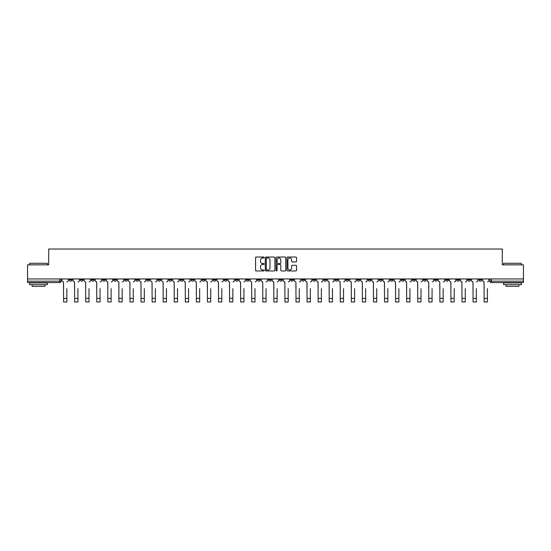 <?xml version="1.0" encoding="UTF-8"?>
<svg xmlns="http://www.w3.org/2000/svg" width="551" height="551" viewBox="0 0 551 551"><rect width="100%" height="100%" fill="white"/><g stroke="black" fill="none" stroke-linecap="round" stroke-linejoin="round"><path stroke-width="0.83" d="M264.149 257.51A0.489 0.489 0 0 0 263.66 257.028L256.263 257.028A0.696 0.696 0 0 0 255.568 257.723L255.568 270.259A0.696 0.696 0 0 0 256.263 270.954L263.66 270.954A0.489 0.489 0 0 0 264.149 270.465A0.489 0.489 0 0 0 263.66 269.976L262.703 269.976A2.232 2.232 0 0 1 260.478 267.752L260.478 266.705A2.232 2.232 0 0 1 262.703 264.48L263.66 264.48A0.489 0.489 0 0 0 264.149 263.991A0.489 0.489 0 0 0 263.66 263.502L262.703 263.502A2.232 2.232 0 0 1 260.478 261.27L260.478 260.23A2.232 2.232 0 0 1 262.703 257.999L263.66 257.999A0.489 0.489 0 0 0 264.149 257.51M434.56 278.958L434.56 279.736L437.398 279.736A1.419 1.419 0 0 1 435.979 281.155A1.419 1.419 0 0 1 434.56 279.736L434.56 278.958M379.219 278.958L379.219 279.736L382.057 279.736A1.419 1.419 0 0 1 380.638 281.155A1.419 1.419 0 0 1 379.219 279.736L379.219 278.958M368.151 279.736L368.151 278.958L368.151 279.736A1.419 1.419 0 0 0 369.569 281.155A1.419 1.419 0 0 1 368.151 279.736L370.988 279.736A1.419 1.419 0 0 1 369.569 281.155M346.021 278.958L346.021 279.736L348.859 279.736A1.419 1.419 0 0 1 347.44 281.155A1.419 1.419 0 0 1 346.021 279.736L346.021 278.958M334.953 279.736L334.953 278.958L334.953 279.736A1.419 1.419 0 0 0 336.372 281.155A1.419 1.419 0 0 1 334.953 279.736L337.791 279.736A1.419 1.419 0 0 1 336.372 281.155M323.885 279.736L323.885 278.958L323.885 279.736A1.419 1.419 0 0 0 325.304 281.155A1.419 1.419 0 0 1 323.885 279.736L326.722 279.736A1.419 1.419 0 0 1 325.304 281.155A1.419 1.419 0 0 0 326.722 279.736A1.419 1.419 0 0 1 325.304 281.155M290.68 279.736L290.68 278.958L290.68 279.736A1.419 1.419 0 0 0 292.099 281.155A1.419 1.419 0 0 1 290.68 279.736L293.518 279.736A1.419 1.419 0 0 1 292.099 281.155M279.612 278.958L279.612 279.736L282.449 279.736A1.419 1.419 0 0 1 281.031 281.155A1.419 1.419 0 0 1 279.612 279.736L279.612 278.958M268.551 278.958L268.551 279.736L271.388 279.736A1.419 1.419 0 0 1 269.969 281.155A1.419 1.419 0 0 1 268.551 279.736L268.551 278.958M257.482 278.958L257.482 279.736L260.32 279.736A1.419 1.419 0 0 1 258.901 281.155A1.419 1.419 0 0 1 257.482 279.736L257.482 278.958M246.414 279.736L246.414 278.958L246.414 279.736A1.419 1.419 0 0 0 247.833 281.155A1.419 1.419 0 0 1 246.414 279.736L249.252 279.736A1.419 1.419 0 0 1 247.833 281.155M224.278 278.958L224.278 279.736L227.115 279.736A1.419 1.419 0 0 1 225.696 281.155A1.419 1.419 0 0 1 224.278 279.736L224.278 278.958M213.209 279.736L213.209 278.958L213.209 279.736A1.419 1.419 0 0 0 214.628 281.155A1.419 1.419 0 0 1 213.209 279.736L216.047 279.736A1.419 1.419 0 0 1 214.628 281.155A1.419 1.419 0 0 0 216.047 279.736A1.419 1.419 0 0 1 214.628 281.155M146.807 278.958L146.807 279.736L149.645 279.736A1.419 1.419 0 0 1 148.226 281.155A1.419 1.419 0 0 1 146.807 279.736L146.807 278.958M135.739 278.958L135.739 279.736L138.576 279.736A1.419 1.419 0 0 1 137.158 281.155A1.419 1.419 0 0 1 135.739 279.736L135.739 278.958M124.671 278.958L124.671 279.736L127.508 279.736A1.419 1.419 0 0 1 126.089 281.155A1.419 1.419 0 0 1 124.671 279.736L124.671 278.958M102.541 278.958L102.541 279.736L105.379 279.736A1.419 1.419 0 0 1 103.96 281.155A1.419 1.419 0 0 1 102.541 279.736L102.541 278.958M91.473 278.958L91.473 279.736L94.311 279.736A1.419 1.419 0 0 1 92.892 281.155A1.419 1.419 0 0 1 91.473 279.736L91.473 278.958M295.853 261.932A0.696 0.696 0 0 0 296.548 261.236L296.548 257.723A0.696 0.696 0 0 0 295.853 257.028L287.636 257.028A0.696 0.696 0 0 0 286.94 257.723L286.94 270.259A0.696 0.696 0 0 0 287.636 270.954L295.853 270.954A0.696 0.696 0 0 0 296.548 270.259L296.548 266.009A0.696 0.696 0 0 0 295.853 265.313L292.333 265.313A0.696 0.696 0 0 0 291.637 266.009L291.637 268.117A1.86 1.86 0 0 1 289.778 269.976A1.86 1.86 0 0 1 287.911 268.117L287.911 259.865A1.86 1.86 0 0 1 289.778 257.999A1.86 1.86 0 0 1 291.637 259.865L291.637 261.236A0.696 0.696 0 0 0 292.333 261.932L295.853 261.932M27.55 278.958L27.55 264.838L48.695 264.838L48.695 249.018L502.305 249.018L502.305 264.838L523.45 264.838L523.45 278.958L27.55 278.958L27.55 281.155L61.106 281.155L61.106 278.958L61.106 281.155A1.419 1.419 0 0 1 59.687 282.573L27.55 282.573L27.55 281.155M274.894 257.723A0.696 0.696 0 0 0 274.191 257.028L265.975 257.028A0.696 0.696 0 0 0 265.279 257.723L265.279 270.259A0.696 0.696 0 0 0 265.975 270.954L274.191 270.954A0.696 0.696 0 0 0 274.894 270.259L274.894 257.723M276.809 257.028L285.025 257.028A0.696 0.696 0 0 1 285.721 257.723L285.721 270.259A0.696 0.696 0 0 1 285.025 270.954L281.506 270.954A0.696 0.696 0 0 1 280.81 270.259L280.81 265.176A0.696 0.696 0 0 0 280.115 264.48L277.78 264.48A0.696 0.696 0 0 0 277.084 265.176L277.084 270.465A0.489 0.489 0 0 1 276.595 270.954A0.489 0.489 0 0 1 276.106 270.465L276.106 257.723A0.696 0.696 0 0 1 276.809 257.028M489.894 278.958L489.894 281.155L523.45 281.155L523.45 282.573L491.313 282.573A1.419 1.419 0 0 1 489.894 281.155A1.419 1.419 0 0 0 491.313 282.573L491.313 278.958M523.45 278.958L523.45 281.155M481.664 278.958L481.664 279.736A1.419 1.419 0 0 1 480.245 281.155A1.419 1.419 0 0 1 478.826 279.736A1.419 1.419 0 0 0 480.245 281.155M478.826 278.958L478.826 279.736L481.664 279.736M470.595 278.958L470.595 279.736A1.419 1.419 0 0 1 469.177 281.155A1.419 1.419 0 0 1 467.758 279.736L470.595 279.736A1.419 1.419 0 0 1 469.177 281.155A1.419 1.419 0 0 0 470.595 279.736M467.758 278.958L467.758 279.736M459.527 278.958L459.527 279.736A1.419 1.419 0 0 1 458.108 281.155A1.419 1.419 0 0 1 456.689 279.736A1.419 1.419 0 0 0 458.108 281.155M456.689 278.958L456.689 279.736L459.527 279.736M448.459 278.958L448.459 279.736A1.419 1.419 0 0 1 447.04 281.155A1.419 1.419 0 0 1 445.621 279.736L448.459 279.736M445.621 278.958L445.621 279.736M437.398 278.958L437.398 279.736A1.419 1.419 0 0 1 435.979 281.155A1.419 1.419 0 0 0 437.398 279.736M426.329 278.958L426.329 279.736A1.419 1.419 0 0 1 424.911 281.155A1.419 1.419 0 0 1 423.492 279.736L426.329 279.736M423.492 278.958L423.492 279.736M415.261 278.958L415.261 279.736A1.419 1.419 0 0 1 413.842 281.155A1.419 1.419 0 0 1 412.423 279.736L415.261 279.736M412.423 278.958L412.423 279.736M404.193 278.958L404.193 279.736A1.419 1.419 0 0 1 402.774 281.155A1.419 1.419 0 0 1 401.355 279.736A1.419 1.419 0 0 0 402.774 281.155M401.355 278.958L401.355 279.736L404.193 279.736M393.125 278.958L393.125 279.736A1.419 1.419 0 0 1 391.706 281.155A1.419 1.419 0 0 1 390.287 279.736L393.125 279.736M390.287 278.958L390.287 279.736M382.057 278.958L382.057 279.736L382.057 278.958M370.988 278.958L370.988 279.736M359.927 278.958L359.927 279.736A1.419 1.419 0 0 1 358.508 281.155A1.419 1.419 0 0 1 357.082 279.736L359.927 279.736A1.419 1.419 0 0 1 358.508 281.155A1.419 1.419 0 0 0 359.927 279.736L359.927 278.958M357.082 278.958L357.082 279.736M348.859 278.958L348.859 279.736A1.419 1.419 0 0 1 347.44 281.155A1.419 1.419 0 0 0 348.859 279.736L348.859 278.958M337.791 278.958L337.791 279.736L337.791 278.958M326.722 278.958L326.722 279.736M315.654 278.958L315.654 279.736A1.419 1.419 0 0 1 314.235 281.155A1.419 1.419 0 0 1 312.816 279.736L315.654 279.736A1.419 1.419 0 0 1 314.235 281.155A1.419 1.419 0 0 0 315.654 279.736M312.816 278.958L312.816 279.736M304.586 278.958L304.586 279.736A1.419 1.419 0 0 1 303.167 281.155A1.419 1.419 0 0 1 301.748 279.736A1.419 1.419 0 0 0 303.167 281.155A1.419 1.419 0 0 0 304.586 279.736A1.419 1.419 0 0 1 303.167 281.155M301.748 278.958L301.748 279.736L304.586 279.736M293.518 278.958L293.518 279.736L293.518 278.958M282.449 278.958L282.449 279.736L282.449 278.958M271.388 278.958L271.388 279.736A1.419 1.419 0 0 1 269.969 281.155A1.419 1.419 0 0 0 271.388 279.736L271.388 278.958M260.32 278.958L260.32 279.736A1.419 1.419 0 0 1 258.901 281.155A1.419 1.419 0 0 0 260.32 279.736M249.252 278.958L249.252 279.736L249.252 278.958M238.184 278.958L238.184 279.736A1.419 1.419 0 0 1 236.765 281.155A1.419 1.419 0 0 1 235.346 279.736A1.419 1.419 0 0 0 236.765 281.155M235.346 278.958L235.346 279.736L238.184 279.736M227.115 278.958L227.115 279.736A1.419 1.419 0 0 1 225.696 281.155A1.419 1.419 0 0 0 227.115 279.736L227.115 278.958M216.047 278.958L216.047 279.736M204.979 278.958L204.979 279.736A1.419 1.419 0 0 1 203.56 281.155A1.419 1.419 0 0 1 202.141 279.736L204.979 279.736M202.141 278.958L202.141 279.736M193.918 278.958L193.918 279.736A1.419 1.419 0 0 1 192.492 281.155A1.419 1.419 0 0 1 191.073 279.736L193.918 279.736M191.073 278.958L191.073 279.736M182.849 278.958L182.849 279.736A1.419 1.419 0 0 1 181.431 281.155A1.419 1.419 0 0 1 180.012 279.736L182.849 279.736M180.012 278.958L180.012 279.736M171.781 278.958L171.781 279.736A1.419 1.419 0 0 1 170.362 281.155A1.419 1.419 0 0 1 168.943 279.736L171.781 279.736M168.943 278.958L168.943 279.736M160.713 278.958L160.713 279.736A1.419 1.419 0 0 1 159.294 281.155A1.419 1.419 0 0 1 157.875 279.736L160.713 279.736M157.875 278.958L157.875 279.736M149.645 278.958L149.645 279.736L149.645 278.958M138.576 278.958L138.576 279.736M127.508 278.958L127.508 279.736L127.508 278.958M116.44 278.958L116.44 279.736A1.419 1.419 0 0 1 115.021 281.155A1.419 1.419 0 0 1 113.602 279.736L116.44 279.736M113.602 278.958L113.602 279.736M105.379 278.958L105.379 279.736M94.311 278.958L94.311 279.736L94.311 278.958M83.242 278.958L83.242 279.736A1.419 1.419 0 0 1 81.823 281.155A1.419 1.419 0 0 1 80.405 279.736L83.242 279.736M80.405 278.958L80.405 279.736M69.336 278.958L69.336 279.736L72.174 279.736L72.174 278.958L72.174 279.736A1.419 1.419 0 0 1 70.755 281.155A1.419 1.419 0 0 1 69.336 279.736A1.419 1.419 0 0 0 70.755 281.155M59.687 282.573A1.419 1.419 0 0 0 61.106 281.155A1.419 1.419 0 0 1 59.687 282.573L59.687 278.958M266.746 257.999A0.489 0.489 0 0 0 266.257 258.488L266.257 269.487A0.489 0.489 0 0 0 266.746 269.976L267.752 269.976A2.232 2.232 0 0 0 269.983 267.752L269.983 260.23A2.232 2.232 0 0 0 267.752 257.999L266.746 257.999M280.81 259.9A1.86 1.86 0 0 0 278.944 258.033A1.86 1.86 0 0 0 277.084 259.9L277.084 262.806A0.696 0.696 0 0 0 277.78 263.502L280.115 263.502A0.696 0.696 0 0 0 280.81 262.806L280.81 259.9M62.063 280.445L62.063 278.958L62.063 280.445A1.419 1.419 0 0 0 63.482 281.864L63.592 288.607M63.482 281.864L63.592 301.982L66.85 301.982L66.85 288.607M68.379 280.445L68.379 278.958L68.379 280.445A1.419 1.419 0 0 1 66.96 281.864M66.85 301.982L63.592 301.982M73.131 280.445L73.131 278.958L73.131 280.445A1.419 1.419 0 0 0 74.55 281.864L74.654 288.607M74.55 281.864L74.654 301.982L77.918 301.982L77.918 288.607M79.447 280.445L79.447 278.958L79.447 280.445A1.419 1.419 0 0 1 78.028 281.864M84.2 280.445L84.2 278.958L84.2 280.445A1.419 1.419 0 0 0 85.619 281.864L85.722 288.607M85.619 281.864L85.722 301.982L88.986 301.982L88.986 288.607M90.516 280.445L90.516 278.958L90.516 280.445A1.419 1.419 0 0 1 89.097 281.864M95.268 280.445L95.268 278.958L95.268 280.445A1.419 1.419 0 0 0 96.687 281.864L96.79 288.607M96.687 281.864L96.79 301.982L100.055 301.982L100.055 288.607M101.577 280.445L101.577 278.958L101.577 280.445A1.419 1.419 0 0 1 100.158 281.864M77.918 301.982L74.654 301.982M88.986 301.982L85.722 301.982M100.055 301.982L96.79 301.982M29.678 263.282L47.414 263.282L29.678 263.282L29.678 264.838M47.414 284.702L29.678 284.702L29.678 282.932L47.414 282.932L47.414 284.702M44.934 284.702L44.934 286.334L32.165 286.334L32.165 284.702M503.586 263.282L521.322 263.282L503.586 263.282L503.586 264.838M521.322 284.702L503.586 284.702L503.586 282.932L521.322 282.932L521.322 284.702M518.835 284.702L518.835 286.334L506.066 286.334L506.066 284.702M106.336 280.445L106.336 278.958L106.336 280.445A1.419 1.419 0 0 0 107.755 281.864L107.858 288.607M107.755 281.864L107.858 301.982L111.123 301.982L111.123 288.607M112.645 280.445L112.645 278.958L112.645 280.445A1.419 1.419 0 0 1 111.226 281.864M117.397 280.445L117.397 278.958L117.397 280.445A1.419 1.419 0 0 0 118.823 281.864L118.926 288.607M118.823 281.864L118.926 301.982L122.191 301.982L122.191 288.607M123.713 280.445L123.713 278.958L123.713 280.445A1.419 1.419 0 0 1 122.294 281.864M111.123 301.982L107.858 301.982M122.191 301.982L118.926 301.982M128.466 280.445L128.466 278.958L128.466 280.445A1.419 1.419 0 0 0 129.884 281.864L129.995 288.607M129.884 281.864L129.995 301.982L133.259 301.982L133.259 288.607M134.781 280.445L134.781 278.958L134.781 280.445A1.419 1.419 0 0 1 133.363 281.864M139.534 280.445L139.534 278.958L139.534 280.445A1.419 1.419 0 0 0 140.953 281.864L141.063 288.607M140.953 281.864L141.063 301.982L144.328 301.982L144.328 288.607M145.85 280.445L145.85 278.958L145.85 280.445A1.419 1.419 0 0 1 144.431 281.864M150.602 280.445L150.602 278.958L150.602 280.445A1.419 1.419 0 0 0 152.021 281.864L152.131 288.607M152.021 281.864L152.131 301.982L155.389 301.982L155.389 288.607M156.918 280.445L156.918 278.958L156.918 280.445A1.419 1.419 0 0 1 155.499 281.864M161.67 280.445L161.67 278.958L161.67 280.445A1.419 1.419 0 0 0 163.089 281.864L163.192 288.607M163.089 281.864L163.192 301.982L166.457 301.982L166.457 288.607M167.986 280.445L167.986 278.958L167.986 280.445A1.419 1.419 0 0 1 166.567 281.864M172.738 280.445L172.738 278.958L172.738 280.445A1.419 1.419 0 0 0 174.157 281.864L174.261 288.607M174.157 281.864L174.261 301.982L177.525 301.982L177.525 288.607M179.054 280.445L179.054 278.958L179.054 280.445A1.419 1.419 0 0 1 177.636 281.864M183.807 280.445L183.807 278.958L183.807 280.445A1.419 1.419 0 0 0 185.226 281.864L185.329 288.607M185.226 281.864L185.329 301.982L188.594 301.982L188.594 288.607M190.116 280.445L190.116 278.958L190.116 280.445A1.419 1.419 0 0 1 188.697 281.864M194.875 280.445L194.875 278.958L194.875 280.445A1.419 1.419 0 0 0 196.294 281.864L196.397 288.607M196.294 281.864L196.397 301.982L199.662 301.982L199.662 288.607M201.184 280.445L201.184 278.958L201.184 280.445A1.419 1.419 0 0 1 199.765 281.864M205.936 280.445L205.936 278.958L205.936 280.445A1.419 1.419 0 0 0 207.355 281.864L207.465 288.607M207.355 281.864L207.465 301.982L210.73 301.982L210.73 288.607M212.252 280.445L212.252 278.958L212.252 280.445A1.419 1.419 0 0 1 210.833 281.864M133.259 301.982L129.995 301.982M144.328 301.982L141.063 301.982M155.389 301.982L152.131 301.982M166.457 301.982L163.192 301.982M177.525 301.982L174.261 301.982M188.594 301.982L185.329 301.982M199.662 301.982L196.397 301.982M210.73 301.982L207.465 301.982M217.004 280.445L217.004 278.958L217.004 280.445A1.419 1.419 0 0 0 218.423 281.864L218.533 288.607M218.423 281.864L218.533 301.982L221.798 301.982L221.798 288.607M223.32 280.445L223.32 278.958L223.32 280.445A1.419 1.419 0 0 1 221.901 281.864M228.073 280.445L228.073 278.958L228.073 280.445A1.419 1.419 0 0 0 229.491 281.864L229.602 288.607M229.491 281.864L229.602 301.982L232.859 301.982L232.859 288.607M234.389 280.445L234.389 278.958L234.389 280.445A1.419 1.419 0 0 1 232.97 281.864M239.141 280.445L239.141 278.958L239.141 280.445A1.419 1.419 0 0 0 240.56 281.864L240.663 288.607M240.56 281.864L240.663 301.982L243.928 301.982L243.928 288.607M245.457 280.445L245.457 278.958L245.457 280.445A1.419 1.419 0 0 1 244.038 281.864M250.209 280.445L250.209 278.958L250.209 280.445A1.419 1.419 0 0 0 251.628 281.864L251.731 288.607M251.628 281.864L251.731 301.982L254.996 301.982L254.996 288.607M256.525 280.445L256.525 278.958L256.525 280.445A1.419 1.419 0 0 1 255.106 281.864M261.277 280.445L261.277 278.958L261.277 280.445A1.419 1.419 0 0 0 262.696 281.864L262.799 288.607M262.696 281.864L262.799 301.982L266.064 301.982L266.064 288.607M267.593 280.445L267.593 278.958L267.593 280.445A1.419 1.419 0 0 1 266.167 281.864M272.346 280.445L272.346 278.958L272.346 280.445A1.419 1.419 0 0 0 273.764 281.864L273.868 288.607M273.764 281.864L273.868 301.982L277.132 301.982L277.132 288.607M278.654 280.445L278.654 278.958L278.654 280.445A1.419 1.419 0 0 1 277.236 281.864M283.407 280.445L283.407 278.958L283.407 280.445A1.419 1.419 0 0 0 284.833 281.864L284.936 288.607M284.833 281.864L284.936 301.982L288.201 301.982L288.201 288.607M289.723 280.445L289.723 278.958L289.723 280.445A1.419 1.419 0 0 1 288.304 281.864M294.475 280.445L294.475 278.958L294.475 280.445A1.419 1.419 0 0 0 295.894 281.864L296.004 288.607M295.894 281.864L296.004 301.982L299.269 301.982L299.269 288.607M300.791 280.445L300.791 278.958L300.791 280.445A1.419 1.419 0 0 1 299.372 281.864M305.543 280.445L305.543 278.958L305.543 280.445A1.419 1.419 0 0 0 306.962 281.864L307.072 288.607M306.962 281.864L307.072 301.982L310.337 301.982L310.337 288.607M311.859 280.445L311.859 278.958L311.859 280.445A1.419 1.419 0 0 1 310.44 281.864M316.611 280.445L316.611 278.958L316.611 280.445A1.419 1.419 0 0 0 318.03 281.864L318.141 288.607M318.03 281.864L318.141 301.982L321.398 301.982L321.398 288.607M322.927 280.445L322.927 278.958L322.927 280.445A1.419 1.419 0 0 1 321.508 281.864M327.68 280.445L327.68 278.958L327.68 280.445A1.419 1.419 0 0 0 329.099 281.864L329.202 288.607M329.099 281.864L329.202 301.982L332.467 301.982L332.467 288.607M333.996 280.445L333.996 278.958L333.996 280.445A1.419 1.419 0 0 1 332.577 281.864M338.748 280.445L338.748 278.958L338.748 280.445A1.419 1.419 0 0 0 340.167 281.864L340.27 288.607M340.167 281.864L340.27 301.982L343.535 301.982L343.535 288.607M345.064 280.445L345.064 278.958L345.064 280.445A1.419 1.419 0 0 1 343.645 281.864M349.816 280.445L349.816 278.958L349.816 280.445A1.419 1.419 0 0 0 351.235 281.864L351.338 288.607M351.235 281.864L351.338 301.982L354.603 301.982L354.603 288.607M356.125 280.445L356.125 278.958L356.125 280.445A1.419 1.419 0 0 1 354.706 281.864M360.884 280.445L360.884 278.958L360.884 280.445A1.419 1.419 0 0 0 362.303 281.864L362.406 288.607M362.303 281.864L362.406 301.982L365.671 301.982L365.671 288.607M367.193 280.445L367.193 278.958L367.193 280.445A1.419 1.419 0 0 1 365.774 281.864M371.946 280.445L371.946 278.958L371.946 280.445A1.419 1.419 0 0 0 373.364 281.864L373.475 288.607M373.364 281.864L373.475 301.982L376.739 301.982L376.739 288.607M378.262 280.445L378.262 278.958L378.262 280.445A1.419 1.419 0 0 1 376.843 281.864M221.798 301.982L218.533 301.982M232.859 301.982L229.602 301.982M243.928 301.982L240.663 301.982M254.996 301.982L251.731 301.982M266.064 301.982L262.799 301.982M277.132 301.982L273.868 301.982M288.201 301.982L284.936 301.982M299.269 301.982L296.004 301.982M310.337 301.982L307.072 301.982M321.398 301.982L318.141 301.982M332.467 301.982L329.202 301.982M343.535 301.982L340.27 301.982M354.603 301.982L351.338 301.982M365.671 301.982L362.406 301.982M376.739 301.982L373.475 301.982M383.014 280.445L383.014 278.958L383.014 280.445A1.419 1.419 0 0 0 384.433 281.864L384.543 288.607M384.433 281.864L384.543 301.982L387.808 301.982L387.808 288.607M389.33 280.445L389.33 278.958L389.33 280.445A1.419 1.419 0 0 1 387.911 281.864M387.808 301.982L384.543 301.982M394.082 280.445L394.082 278.958L394.082 280.445A1.419 1.419 0 0 0 395.501 281.864L395.611 288.607M395.501 281.864L395.611 301.982L398.869 301.982L398.869 288.607M400.398 280.445L400.398 278.958L400.398 280.445A1.419 1.419 0 0 1 398.979 281.864M398.869 301.982L395.611 301.982M405.15 280.445L405.15 278.958L405.15 280.445A1.419 1.419 0 0 0 406.569 281.864L406.672 288.607M406.569 281.864L406.672 301.982L409.937 301.982L409.937 288.607M411.466 280.445L411.466 278.958L411.466 280.445A1.419 1.419 0 0 1 410.047 281.864M409.937 301.982L406.672 301.982M416.219 280.445L416.219 278.958L416.219 280.445A1.419 1.419 0 0 0 417.637 281.864L417.741 288.607M417.637 281.864L417.741 301.982L421.005 301.982L421.005 288.607M422.534 280.445L422.534 278.958L422.534 280.445A1.419 1.419 0 0 1 421.116 281.864M421.005 301.982L417.741 301.982M427.287 280.445L427.287 278.958L427.287 280.445A1.419 1.419 0 0 0 428.706 281.864L428.809 288.607M428.706 281.864L428.809 301.982L432.074 301.982L432.074 288.607M433.603 280.445L433.603 278.958L433.603 280.445A1.419 1.419 0 0 1 432.177 281.864M432.074 301.982L428.809 301.982M438.355 280.445L438.355 278.958L438.355 280.445A1.419 1.419 0 0 0 439.774 281.864L439.877 288.607M439.774 281.864L439.877 301.982L443.142 301.982L443.142 288.607M444.664 280.445L444.664 278.958L444.664 280.445A1.419 1.419 0 0 1 443.245 281.864M443.142 301.982L439.877 301.982M449.423 280.445L449.423 278.958L449.423 280.445A1.419 1.419 0 0 0 450.842 281.864L450.945 288.607M450.842 281.864L450.945 301.982L454.21 301.982L454.21 288.607M455.732 280.445L455.732 278.958L455.732 280.445A1.419 1.419 0 0 1 454.313 281.864M454.21 301.982L450.945 301.982M460.484 280.445L460.484 278.958L460.484 280.445A1.419 1.419 0 0 0 461.903 281.864L462.013 288.607M461.903 281.864L462.013 301.982L465.278 301.982L465.278 288.607M466.8 280.445L466.8 278.958L466.8 280.445A1.419 1.419 0 0 1 465.381 281.864M465.278 301.982L462.013 301.982M471.553 280.445L471.553 278.958L471.553 280.445A1.419 1.419 0 0 0 472.972 281.864L473.082 288.607M472.972 281.864L473.082 301.982L476.346 301.982L476.346 288.607M477.869 280.445L477.869 278.958L477.869 280.445A1.419 1.419 0 0 1 476.45 281.864M476.346 301.982L473.082 301.982M482.621 280.445L482.621 278.958L482.621 280.445A1.419 1.419 0 0 0 484.04 281.864L484.15 288.607M484.04 281.864L484.15 301.982L487.408 301.982L487.408 288.607M488.937 280.445L488.937 278.958L488.937 280.445A1.419 1.419 0 0 1 487.518 281.864M487.408 301.982L484.15 301.982M66.85 298.394L63.592 298.394M77.918 298.394L74.654 298.394M88.986 298.394L85.722 298.394M100.055 298.394L96.79 298.394M111.123 298.394L107.858 298.394M122.191 298.394L118.926 298.394M133.259 298.394L129.995 298.394M144.328 298.394L141.063 298.394M155.389 298.394L152.131 298.394M166.457 298.394L163.192 298.394M177.525 298.394L174.261 298.394M188.594 298.394L185.329 298.394M199.662 298.394L196.397 298.394M210.73 298.394L207.465 298.394M221.798 298.394L218.533 298.394M232.859 298.394L229.602 298.394M243.928 298.394L240.663 298.394M254.996 298.394L251.731 298.394M266.064 298.394L262.799 298.394M277.132 298.394L273.868 298.394M288.201 298.394L284.936 298.394M299.269 298.394L296.004 298.394M310.337 298.394L307.072 298.394M321.398 298.394L318.141 298.394M332.467 298.394L329.202 298.394M343.535 298.394L340.27 298.394M354.603 298.394L351.338 298.394M365.671 298.394L362.406 298.394M376.739 298.394L373.475 298.394M387.808 298.394L384.543 298.394M398.869 298.394L395.611 298.394M409.937 298.394L406.672 298.394M421.005 298.394L417.741 298.394M432.074 298.394L428.809 298.394M443.142 298.394L439.877 298.394M454.21 298.394L450.945 298.394M465.278 298.394L462.013 298.394M476.346 298.394L473.082 298.394M487.408 298.394L484.15 298.394M47.414 264.838L47.414 263.282M43.371 282.932L43.371 282.573M33.721 282.932L33.721 282.573M521.322 264.838L521.322 263.282M517.279 282.932L517.279 282.573M507.629 282.932L507.629 282.573"/></g></svg>
